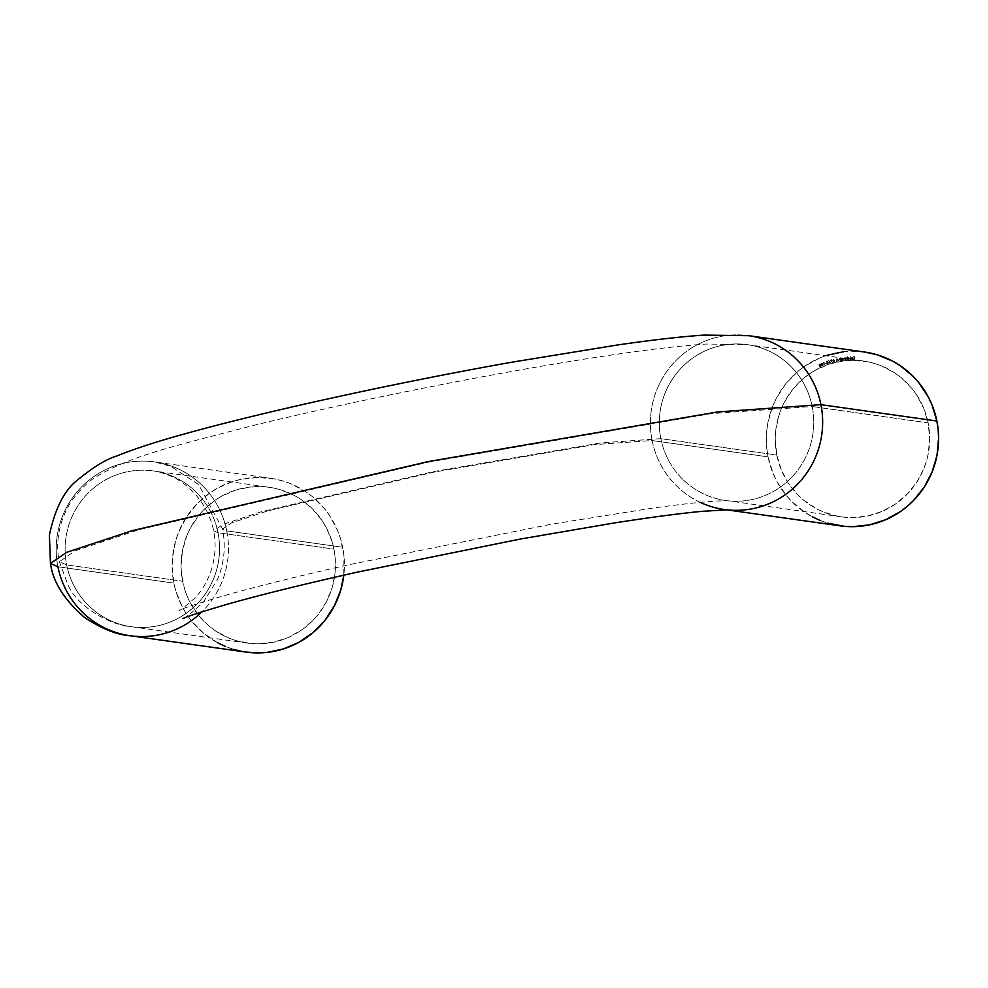 <?xml version="1.0" encoding="UTF-8"?>
<svg xmlns="http://www.w3.org/2000/svg" width="988" height="988" viewBox="0 0 988 988"><rect width="100%" height="100%" fill="white"/><g stroke="black" fill="none" stroke-linecap="round" stroke-linejoin="round"><path stroke-width="0.74" stroke-dasharray="4.94 3.71" d="M660.849 438.672L600.902 442.896L433.003 471.696L260.956 511.846L223.053 524.381L213.667 530.815L218.002 532.742A78.682 77.188 -82 0 0 154.993 471.165A78.682 77.188 -82 0 0 66.665 564.901L59.366 561.653L75.174 550.81L138.962 529.704L428.619 462.112L711.274 413.626L812.198 406.513A78.682 77.188 -82 0 0 749.176 344.936A78.682 77.188 -82 0 0 660.849 438.672L776.79 455.036A78.682 77.188 -82 0 0 841.467 516.86A78.682 77.188 -82 0 0 928.14 422.876L812.198 406.513A78.682 77.188 98 0 1 725.525 500.496A78.682 77.188 98 0 1 660.849 438.672A78.682 77.188 -82 0 0 723.871 500.249A78.682 77.188 -82 0 0 812.198 406.513L711.274 413.626L428.619 462.112L138.962 529.704L75.174 550.81L59.366 561.653L66.665 564.901L182.607 581.253A78.682 77.188 -82 0 0 247.284 643.089A78.682 77.188 -82 0 0 333.944 549.106L218.002 532.742A78.682 77.188 98 0 1 131.342 626.725A78.682 77.188 98 0 1 66.665 564.901A78.682 77.188 98 0 1 153.325 470.918A78.682 77.188 98 0 1 218.002 532.742L333.944 549.106L332.079 541.634L326.225 527.456L322.298 520.874L312.653 509.042L300.908 499.372L294.387 495.47L280.382 489.702L273.021 487.899L265.525 486.837L250.384 486.985L235.552 490.134L221.584 496.174L215.1 500.212L203.442 510.104L198.378 515.872L190.017 528.765L186.806 535.78L182.471 550.575L181.051 565.926L181.459 573.633L184.472 588.725L187.053 595.974L190.326 602.915L198.786 615.648L209.542 626.454L215.643 630.986L229.031 638.125L236.169 640.656L251.026 643.521L258.597 643.83L273.664 642.175L288.126 637.556L301.451 630.159L313.11 620.266L318.173 614.499L326.534 601.593L332.264 587.292L335.154 572.151L335.093 556.726L333.944 549.106A78.682 77.188 -82 0 0 269.267 487.282A78.682 77.188 -82 0 0 182.607 581.253L66.665 564.901A78.682 77.188 -82 0 0 129.675 626.478A78.682 77.188 -82 0 0 218.002 532.742L213.667 530.815L223.053 524.381L260.956 511.846L433.003 471.696L600.902 442.896L660.849 438.672A78.682 77.188 98 0 1 747.521 344.689A78.682 77.188 98 0 1 812.198 406.513L928.14 422.876L929.683 438.203L928.263 453.566L926.448 461.075L923.928 468.361L916.852 482.021L907.293 494.037L895.634 503.929L882.321 511.327L867.847 515.946L852.792 517.601L845.222 517.292L837.713 516.23L823.214 511.895L816.347 508.672L803.726 500.224L798.094 495.099L788.436 483.268L781.249 469.745L776.79 455.036L775.247 439.697L775.58 431.991L778.47 416.837L781.002 409.551L784.213 402.536L792.561 389.643L803.219 378.639L809.296 373.983L815.779 369.944L829.735 363.917L844.567 360.756L852.138 360.311L867.205 361.67L874.565 363.473L881.716 366.005L895.091 373.143L901.204 377.688L911.949 388.482L916.494 394.644L923.681 408.168L928.14 422.876A78.682 77.188 -82 0 0 863.463 361.052A78.682 77.188 -82 0 0 776.79 455.036L660.849 438.672M50.45 563.432L57.922 566.754A87.759 86.104 -82 0 0 128.218 635.445A87.759 86.104 -82 0 0 226.746 530.889L222.584 529.037L231.6 522.85L267.995 510.808L433.263 472.252L594.529 444.588L652.117 440.525A87.759 86.104 -82 0 0 722.401 509.215M864.722 352.049A87.759 86.104 -82 0 0 768.059 456.888L652.117 440.525A87.759 86.104 98 0 1 748.78 335.698M217.99 642.941L203.911 633.53L191.919 621.477L186.856 614.61L182.484 607.274L175.95 591.442L173.863 583.118L172.134 566.013L172.517 557.417L175.741 540.51L178.556 532.384L186.448 517.132L197.106 503.744L210.123 492.703L217.348 488.208L232.921 481.477L241.109 479.304L257.917 477.451L274.726 478.982L282.926 480.995L290.904 483.811L305.823 491.777L312.64 496.841L324.632 508.882L329.696 515.748L337.711 530.84L340.601 538.917L343.96 555.75L343.799 575.201A87.759 86.104 -82 0 0 342.688 547.253L226.746 530.889A87.759 86.104 -82 0 0 156.45 462.199A87.759 86.104 -82 0 0 57.922 566.754L173.863 583.118L57.922 566.754A87.759 86.104 98 0 1 154.597 461.915A87.759 86.104 98 0 1 226.746 530.889L342.688 547.253A87.759 86.104 -82 0 0 270.539 478.278A87.759 86.104 -82 0 0 173.863 583.118A87.759 86.104 -82 0 0 246.012 652.08M864.624 352.037L852.101 351.222L843.666 351.728M827.117 355.248L819.163 358.224L804.306 366.474L797.538 371.673L785.645 383.949L776.333 398.337L772.752 406.154L767.911 422.654L766.713 431.188L766.774 448.379L768.059 456.888L773.024 473.301L776.667 481.045L786.115 495.247L791.808 501.571L804.911 512.364L812.185 516.712M819.842 520.318L827.808 523.146M852.027 359.397L852.817 358.545L850.989 358.187L852.471 357.508L852.78 359.323L851.014 359.027L852.027 359.397L851.162 358.891L852.027 359.397L852.817 358.545L850.94 358.57L852.014 357.421L853.089 358.533L852.014 359.644L851.014 359.027M848.569 357.533L849.569 359.002L847.753 359.373L848.618 359.756L849.631 358.57L848.494 357.52L847.692 358.014L847.63 356.804L847.753 358.014L848.988 357.582L849.643 359.002L847.581 359.768L847.371 356.816L847.753 358.014L848.778 357.533L849.692 358.582L847.581 359.768L847.371 356.816L847.506 359.756L848.68 359.756L847.828 359.385M842.369 360.373L841.405 360.064L842.295 360.361L843.209 359.101L841.183 358.311L842.492 358.175L843.085 359.928L841.27 360.472L840.924 358.348L841.998 358.15L843.283 359.113L841.27 360.472L840.924 358.348L841.196 360.459L842.369 360.373L841.48 360.064M836.861 359.064L837.639 359.323L836.787 359.052L836.441 361.336L836.885 359.286L838.293 360.978L836.96 359.299L836.515 361.349L836.972 359.039L837.898 358.903L838.293 360.978L837.824 358.891L838.293 360.978L836.96 359.299L836.515 361.349L836.861 359.064L837.898 358.903L836.787 359.052L837.701 359.336M831.279 359.632L832.279 360.237L831.204 359.62L830.612 360.706L831.204 361.435L830.747 360.052L832.205 359.928L831.513 361.324L832.551 362.25L831.13 361.423L832.291 362.448L830.673 360.719L831.279 359.632L832.353 360.25L831.513 361.324L832.365 362.46L831.439 361.312L832.353 360.25L831.204 359.62L832.353 360.25M826.919 361.015L827.87 361.435L826.857 361.003L826.326 361.979L827.524 361.015L828.537 362.917L827.87 363.856L826.833 363.596L826.919 361.015L828.5 362.72L827.067 363.806L826.894 362.423L827.005 363.794L828.5 362.72L826.857 361.003L827.944 361.447M824.153 362.398L824.387 365.066L823.387 362.411L824.153 362.398L824.387 365.066L823.313 362.398L824.387 365.066L824.153 362.398M820.596 366.783L818.891 365.103L819.274 364.103L820.312 364.189L820.781 366.671L820.855 365.017L820.596 366.783L819.101 365.819L819.855 363.979L820.855 365.017L819.324 364.041L819.04 365.819L820.522 366.77L818.867 365.338L819.805 363.967L820.979 365.548L820.522 366.77M820.966 364.14L821.423 363.127L822.448 363.411L823.189 365.128L821.967 365.98L820.892 364.14L821.571 364.547L821.423 363.127L823.128 364.72L821.769 365.906L820.892 364.14L821.707 365.893L823.128 364.72L822.263 364.214L823.128 364.72M826.376 363.288L825.227 363.423L826.376 363.288M829.908 363.176L828.747 362.584L829.834 363.176L829.871 361.361L830.439 361.979L830.068 363.115L828.969 362.905L829.636 361.497L828.747 360.385L830.476 362.077L829.908 363.176L828.809 362.596L829.636 361.497L828.673 360.373L829.636 361.497L828.747 362.584L829.908 363.176L828.809 362.596M834.119 361.991L832.983 361.336L834.045 361.979L834.168 360.188L834.712 360.818L834.28 361.941L833.193 361.67L833.934 360.299L833.106 359.138L834.749 360.929L834.119 361.991L833.057 361.349L833.934 360.299L833.045 359.138L833.934 360.299L832.983 361.336L834.119 361.991L833.057 361.349M839.281 358.595L840.047 358.879L839.207 358.582L838.8 360.867L839.306 358.829L840.665 360.558L839.281 358.854L838.874 360.879L839.281 358.595L840.319 358.471L840.665 360.558L840.257 358.459L840.665 360.558L839.368 358.842L838.874 360.879L839.281 358.595L840.319 358.471L839.207 358.582L840.121 358.891M845.827 357.755L844.332 357.878L843.826 360.101L844.407 358.138L845.506 359.941L845.827 358.002L846.988 359.817L845.889 358.002L845.58 359.953L844.419 358.15L843.9 360.114L843.851 358.274L845.938 357.742L846.802 357.705L846.988 359.817L846.728 357.693L846.988 359.817L845.889 358.002L845.58 359.953L844.481 358.15L843.9 360.114L844.407 357.891L846.259 357.829M850.495 359.62L850.075 356.693L850.495 359.62M854.842 359.607L854.595 358.199L853.471 358.187L854.62 357.026L853.496 356.717L854.904 356.754L854.558 359.607L854.595 358.199L853.471 357.903L854.595 357.915L854.62 357.026L853.496 356.717L854.904 356.754L853.434 356.717L854.62 357.026L854.595 357.915L853.397 358.175L854.595 358.199L854.842 359.607M750.633 335.969A87.759 86.104 -82 0 0 652.117 440.525L594.529 444.588L433.263 472.252L267.995 510.808L231.6 522.85L222.584 529.037L226.746 530.889A87.759 86.104 98 0 1 201.947 611.819M700.282 502.373A87.759 86.104 98 0 1 652.117 440.525L768.059 456.888A87.759 86.104 -82 0 0 840.208 525.851M726.723 509.808A87.759 86.104 98 0 1 724.253 509.499L727.366 509.82M245.913 652.068L241.825 651.388M233.613 649.375L225.647 646.547M819.423 364.288L819.595 366.252L820.769 365.881L819.509 364.251L820.608 365.128L819.423 364.288L820.546 365.128L820.41 366.536L819.67 366.338L819.423 364.288L819.274 365.708L820.485 366.548L819.67 366.338M820.41 366.536L820.608 365.128L819.484 364.3L819.138 364.955L820.485 366.548L820.546 365.128M819.744 366.338L820.485 366.548M820.608 365.128L819.484 364.3M821.571 364.547L821.102 363.288L822.473 363.485M822.584 365.893L821.794 365.943M822.325 364.226L821.349 363.115L820.892 364.14M822.411 363.473L821.349 363.115L822.337 363.337L822.263 364.214M823.053 364.708L822.51 365.881M821.707 365.893L821.448 364.535M821.547 365.338L822.621 365.511L822.424 364.486L821.51 365.091L821.991 364.523L821.547 365.338L822.473 365.646L821.547 365.338L822.473 365.646L822.868 364.831L822.399 365.634M821.152 364.016L822.004 364.152L821.855 363.337L821.127 363.819L822.214 363.596L821.831 364.276M821.448 363.423L821.905 364.276L821.448 363.423L822.14 363.596M821.621 365.35L822.843 365.325L821.991 364.523L822.868 364.831L821.645 364.856L822.473 365.646M821.93 364.51L822.794 364.831M821.226 364.016L821.905 364.276M822.214 363.596L821.547 363.374M822.868 364.831L821.991 364.523M823.831 362.201L824.313 365.054L823.831 362.201M826.227 363.053L825.313 363.646L826.227 363.053M827.87 363.856L827.092 363.843M827.005 363.794L826.857 361.003M827.87 361.435L828.475 362.917L827.808 363.843M826.882 363.226L827.932 363.473L827.821 362.448L826.857 363.102L827.388 362.435L826.882 363.226L827.783 363.596L826.882 363.226L828.24 362.818L827.709 363.584M826.586 361.88L827.351 362.139L827.339 361.262L826.573 361.633L827.672 361.546L827.24 362.176M826.647 361.83L827.672 361.546L826.709 361.497L827.314 362.188M826.956 361.262L827.611 361.534M826.956 363.226L828.179 363.3L827.388 362.435L828.24 362.818L827.018 362.744L827.783 363.596M827.672 361.546L827.018 361.275M828.747 362.584L829.562 361.497L828.673 360.373L830.476 362.077L829.834 363.176M829.006 362.51L829.957 362.794L829.858 361.793L828.981 362.275L829.475 361.756L829.006 362.51L829.821 362.917L829.006 362.51L830.216 362.164L829.747 362.905M829.08 362.522L830.167 362.621L829.475 361.756L829.821 362.917M829.401 361.744L830.142 362.151M830.216 362.164L829.475 361.756M832.279 360.237L831.439 361.312L832.291 362.448L830.636 360.818L831.204 359.62M832.02 360.311L831.081 360.003L831.155 361.003L832.081 360.324L830.871 360.632L831.291 359.891M832.081 360.324L830.871 360.632L832.032 360.781L831.365 359.904M832.983 361.336L833.86 360.299L833.045 359.138L834.749 360.929L834.045 361.979M833.255 361.275L834.181 361.62L834.144 360.608L833.242 361.04L833.761 360.546L833.255 361.275L834.045 361.719L833.255 361.275L834.477 360.991L833.971 361.719M833.329 361.287L834.403 361.447L833.761 360.546L834.045 361.719M833.687 360.546L834.403 360.978M834.477 360.991L833.761 360.546M836.885 359.286L837.676 359.706L836.564 359.459L836.441 361.336L836.787 359.052M837.738 359.718L836.96 359.299M839.306 358.829L840.146 359.274L838.973 358.99L838.8 360.867L839.207 358.582M840.146 359.274L839.368 358.817M842.072 358.15L843.283 359.113L842.295 360.361M841.405 360.064L840.924 358.348L841.998 358.15M841.307 359.385L842.591 359.978L842.628 358.582L841.319 359.052L842.085 358.422L841.307 359.385L842.307 360.126L841.307 359.385L842.307 360.126L843.011 359.15L842.233 360.114M841.381 359.397L842.307 360.126L843.011 359.15L841.529 358.755L842.307 360.126M842.011 358.409L842.949 359.15M843.011 359.15L842.085 358.422M844.407 357.891L845.209 358.323M844.407 358.138L845.246 359.15L844.172 358.224L843.826 360.101L844.332 357.878M845.246 359.15L844.505 358.138M845.827 358.002L846.568 358.94L845.753 358.002L845.58 359.953L845.172 359.138M846.642 358.953L845.889 358.002M846.185 357.817L846.568 358.94M847.753 359.373L847.371 356.816L847.692 358.014L848.494 357.52M847.704 358.693L848.89 359.422L849.087 358.002L847.741 358.36L848.556 357.792L847.704 358.693L848.643 359.509L847.704 358.693L848.643 359.509L849.433 358.607L848.569 359.496M848.482 357.804L847.778 358.706L848.643 359.509L849.433 358.607L848.494 357.78L849.359 358.595M847.778 358.706L848.643 359.509M849.433 358.607L848.556 357.792M850.347 356.68L850.162 359.62L850.347 356.68M851.236 358.903L851.94 359.644L853.089 358.533L851.94 357.409L852.842 357.804M852.014 359.644L852.768 357.804L851.1 357.829L850.866 358.558L852.817 358.545L851.965 359.385L851.162 358.891M852.014 357.421L850.866 358.558L852.743 358.533L851.965 359.385M850.94 359.014L851.94 359.644M852.768 357.804L851.94 357.409M851.94 357.668L851.236 358.323L852.78 358.311L852.014 357.681L851.162 358.311L852.471 357.866M854.83 356.742L854.497 359.595L854.521 358.187L853.397 357.891L854.534 357.915L854.546 357.014L853.434 356.717L854.83 356.742M841.467 516.86L727.798 500.743L717.461 501.015C703.086 501.805 681.312 504.189 652.129 508.178L551.082 524.27L349.394 564.617C297.487 576.313 254.966 586.884 221.806 596.357C196.044 604.026 181.767 608.719 178.976 610.411C178.84 611.51 183.941 607.558 194.253 598.592C205.578 588.021 219.62 561.937 213.667 530.815C207.208 499.805 184.225 481.131 169.701 475.71C161.6 472.597 156.141 470.992 153.325 470.918L269.267 487.282M247.284 643.089L131.342 626.725C110.014 625.095 77.805 607.188 68.024 585.094L59.366 561.653C55.958 547.945 56.699 523.554 71.939 500.447C80.337 489.184 88.587 481.193 96.688 476.475C132.194 455.431 171.27 446.909 250.421 426.186C361.25 398.88 519.972 367.845 622.946 353.371C656.81 348.529 684.709 345.417 706.655 344.034L747.521 344.689L863.463 361.052M182.866 618.624C183.076 620.056 189.881 614.561 203.306 602.149L217.372 579.734C224.177 563.592 225.919 546.685 222.584 529.037L198.514 484.466L170.912 466.373L154.597 461.915L270.539 478.278M726.452 509.808L724.253 509.499"/><path stroke-width="1.48" d="M827.808 523.146L844.382 526.345L852.829 526.678L869.625 524.838L885.767 519.688L900.624 511.438L907.392 506.239L913.628 500.397L924.286 486.998L932.178 471.758L937.019 455.258L938.6 438.116L938.155 429.521L936.871 421.024L820.929 404.66A87.759 86.104 98 0 1 726.723 509.808A87.759 86.104 -82 0 0 820.929 404.66L717.646 411.934L428.372 461.557L131.923 530.741L66.628 552.341L50.45 563.432L66.628 552.341L131.923 530.741L428.372 461.557L717.646 411.934L820.929 404.66L936.871 421.024A87.759 86.104 -82 0 0 864.722 352.049L748.78 335.698A87.759 86.104 98 0 1 820.929 404.66A87.759 86.104 -82 0 0 750.633 335.969M726.452 509.808L840.208 525.851A87.759 86.104 -82 0 0 936.871 421.024L931.906 404.611L928.263 396.867L918.815 382.652L913.11 376.329L900.019 365.548L892.744 361.188L877.122 354.766L864.624 352.037M843.666 351.728L827.117 355.248M812.185 516.712L819.842 520.318M201.947 611.819A87.759 86.104 98 0 1 130.07 635.729L246.012 652.08A87.759 86.104 -82 0 0 343.799 575.201L340.811 589.848L334.413 605.805L325.089 620.192L313.196 632.468L299.203 642.163L283.63 648.894L267.081 652.401L258.634 652.907L245.913 652.068M130.07 635.729A87.759 86.104 98 0 1 57.922 566.754L50.45 563.432C53.031 582.068 64.405 600.074 84.56 617.463C101.937 628.85 117.103 634.938 130.07 635.729M724.253 509.499A87.759 86.104 98 0 1 700.282 502.373M241.825 651.388L233.613 649.375M225.647 646.547L217.99 642.941M727.217 509.82L702.036 511.339C680.201 513.389 651.08 517.243 614.672 522.899L520.207 539.065L358.545 571.879C305.971 583.624 262.561 594.307 228.327 603.952C201.033 611.967 185.88 616.858 182.866 618.624L183.076 618.525M50.45 563.432L49.4 535.051C55.143 508.314 64.504 489.999 77.459 480.082C93.045 467.25 106.087 459.247 116.584 456.073C134.615 448.75 158.068 441.142 186.942 433.263C266.143 411.193 397.213 382.591 511.327 362.287L617.698 344.948C652.438 339.909 681.201 336.624 704.024 335.093L748.78 335.698"/></g></svg>
